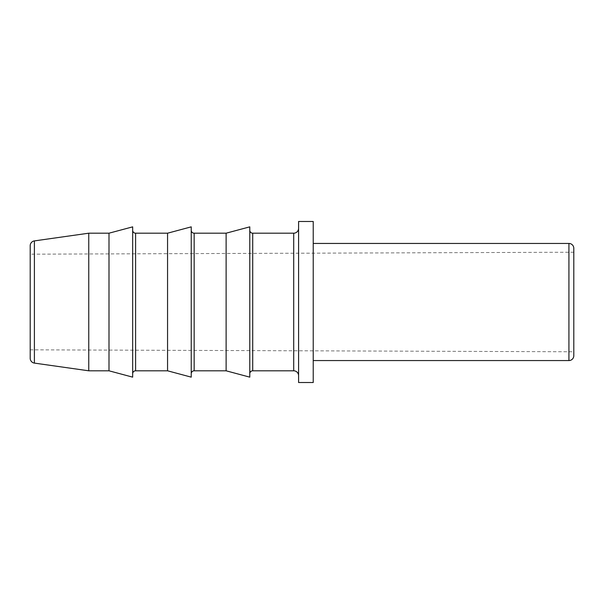 <?xml version="1.0" encoding="UTF-8"?>
<svg xmlns="http://www.w3.org/2000/svg" width="604" height="604" viewBox="0 0 604 604"><rect width="100%" height="100%" fill="white"/><g stroke="black" fill="none" stroke-linecap="round" stroke-linejoin="round"><path stroke-width="0.45" stroke-dasharray="3.02 2.27" d="M573.8 248.319L573.8 355.68L573.8 248.319M298.587 375.68L298.587 228.32L298.587 375.68M249.784 373.717L249.784 230.267L249.784 373.717M191.234 373.717L191.234 230.267L191.234 373.717M132.676 373.717L132.676 230.267L132.676 373.717M30.2 245.73L30.2 358.27L30.2 245.73M573.8 351.77L573.8 252.23L573.8 351.77L30.2 349.822L30.2 254.178L30.2 349.822M573.8 252.23L30.2 254.178M88.758 233.197L88.758 370.803M108.999 233.197L108.999 370.803M132.676 226.855L132.676 377.145M167.557 233.197L167.557 370.803M191.234 226.855L191.234 377.145M226.115 233.197L226.115 370.803M249.784 226.855L249.784 377.145M298.587 221.487L298.587 382.513M313.227 221.487L313.227 382.513M313.227 243.442L313.227 360.558L313.227 243.442M568.923 243.442L568.923 360.558M293.703 370.803L293.703 233.197M252.714 370.803L252.714 233.197M194.156 370.803L194.156 233.197M135.606 370.803L135.606 233.197M34.398 240.898L34.398 363.102"/><path stroke-width="0.91" d="M573.8 355.68A4.877 4.877 180 0 1 568.923 360.558L568.923 243.45A4.877 4.877 0 0 1 573.8 248.319L573.8 355.68L573.8 248.319M298.587 228.32A4.877 4.877 0 0 1 293.703 233.197L293.703 370.803A4.877 4.877 0 0 1 298.587 375.68M249.784 373.733A2.929 2.929 0 0 1 252.714 370.803L293.703 370.803M249.784 230.267A2.929 2.929 0 0 0 252.714 233.197L252.714 370.803M191.234 373.733A2.929 2.929 0 0 1 194.156 370.803L226.115 370.803L226.115 233.197L194.156 233.197L194.156 370.803M191.234 230.267A2.929 2.929 0 0 0 194.156 233.197M132.676 373.733A2.929 2.929 0 0 1 135.606 370.803L167.557 370.803L167.557 233.197L135.606 233.197L135.606 370.803M132.676 230.267A2.929 2.929 0 0 0 135.606 233.197M30.2 245.73L30.2 358.27L30.2 245.73A4.877 4.877 0 0 1 34.398 240.898L88.758 233.197L88.758 370.803L34.398 363.102L34.398 240.898M30.2 358.27A4.877 4.877 0 0 0 34.398 363.102M108.999 370.803L132.676 377.145L132.676 226.855L108.999 233.197L108.999 370.803L88.758 370.803M108.999 233.197L88.758 233.197M167.557 233.197L191.234 226.855L191.234 377.145L167.557 370.803M226.115 233.197L249.784 226.855L249.784 377.145L226.115 370.803M293.703 233.197L252.714 233.197M298.587 221.487L298.587 382.513L313.227 382.513L313.227 221.487L298.587 221.487M568.923 243.45L313.227 243.442M568.923 360.558L313.227 360.558"/></g></svg>

